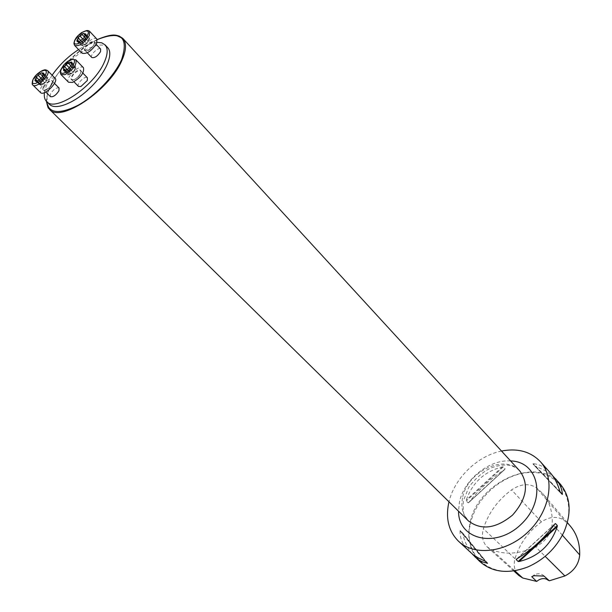 <?xml version="1.0" encoding="UTF-8"?>
<svg xmlns="http://www.w3.org/2000/svg" width="612" height="612" viewBox="0 0 612 612"><rect width="100%" height="100%" fill="white"/><g stroke="black" fill="none" stroke-linecap="round" stroke-linejoin="round"><path stroke-width="0.46" stroke-dasharray="3.06 2.29" d="M479.777 561.487C470.33 551.863 466.979 539.486 469.725 524.362C476.136 482.96 536.334 454.846 560.102 483.855M501.519 451.044C477.62 455.741 454.494 478.094 448.986 501.817M472.234 553.998C467.843 548.643 464.63 541.773 462.603 533.389L460.285 530.589L460.063 530.948C459.872 538.468 462.886 545.261 469.106 551.32M550.242 472.77C545.284 467.293 539.616 464.263 533.236 463.697L534.704 465.877L545.07 470.529L552.781 475.968M468.172 502.88L468.784 502.513C479.043 489.393 491.023 478.37 504.724 469.458L505.122 468.899L503.271 466.91L502.33 466.887C484.444 471.515 472.433 482.562 466.298 500.027L466.252 500.96L468.172 502.88L505.122 468.899M535.645 546.891C519.519 554.097 504.808 555.038 491.505 549.698L487.267 546.983C482.631 542.324 481.346 536.242 483.388 528.73C488.315 513.154 497.717 500.203 511.578 489.883C520.644 483.863 528.875 483.105 536.273 487.619L542.599 493.387C549.438 501.412 552.644 511.494 552.231 523.635C551.137 533.825 545.606 541.582 535.645 546.891L545.177 556.362M470.276 524.522C475.692 496.217 506.407 470.957 533.855 472.495C561.525 473.374 577.537 502.682 563.751 532.218C556.033 548.084 544.114 559.605 527.995 566.781C493.785 582.035 462.511 556.905 470.276 524.522M536.625 581.4L539.096 579.641C543.211 577.69 546.623 578.08 549.331 580.803M570.101 525.83L563.966 520.2C557.149 515.947 549.63 516.513 541.413 521.898C528.286 531.591 519.481 543.869 515.006 558.725C513.254 565.58 514.531 571.164 518.838 575.479M544.022 576.068L543.686 575.693C541.176 573.459 538.101 573.161 534.452 574.798L531.759 576.672M49.396 104.3C47.239 102.097 46.566 98.769 47.376 94.309C48.432 88.969 51.27 83.025 55.891 76.477C70.464 55.21 100.154 38.395 107.704 47.682M97.224 39.627C81.036 47.927 67.266 60.213 55.891 76.477C51.63 82.888 48.792 88.832 47.376 94.309L46.558 101.5M97.101 42.343C91.8 42.741 85.626 45.15 78.588 49.58M52.135 75.245C47.782 81.725 45.219 87.524 44.454 92.634M91.8 57.505C89.367 55.371 98.639 46.535 100.643 49.075M78.489 86.43C75.949 84.249 85.282 75.177 87.394 77.77M50.391 96.612L50.536 93.827C53.512 89.298 56.358 87.363 59.073 88.029M55.065 78.206C50.559 77.135 45.808 80.379 40.797 87.937L40.522 92.58M43.184 75.659L40.79 78.856L44.821 82.872L46.611 80.868L46.619 80.034L43.758 83.37L40.706 84.502L40.874 85.351L44.791 82.85L40.805 78.864L38.77 80.401L42.764 84.379M46.466 80.83L42.526 76.852M37.607 80.96L38.77 80.401M36.621 77.502L40.683 81.511L40.706 84.502L39.803 84.716L35.787 80.73M40.889 84.609L37.332 81.067L39.688 83.393L43.376 78.979L46.42 77.846L46.872 78.206L46.619 80.034L47.843 77.533L46.42 77.846L46.244 77.005L44.37 77.946L40.622 81.48L39.199 80.05L40.683 81.511M38.74 80.417L42.756 84.41M36.988 81.182L40.92 85.083L37.026 81.166M46.229 77.732L47.453 78.94M43.727 74.014L47.331 77.625M42.213 73.264L46.206 77.265M42.779 76.355L44.37 77.946M41.18 78.344L42.327 79.491L41.188 78.344M37.386 81.044L39.719 83.37L39.29 84.808L39.803 84.716M83.484 67.756C79.996 63.464 64.359 78.657 68.567 82.253M71.673 64.811L69.171 68.253L66.387 70.166M65.232 70.64L69.156 74.641L74.901 70.326L76.033 68.36L75.299 68.039L73.157 72.361L69.156 68.261M67.106 69.829L71.023 73.838L68.735 73.983L68.314 73.302L69.829 70.082L73.318 67.458L75.299 68.039L75.75 66.448L72.545 67.32L68.728 71.023L67.588 72.981L68.314 73.302L67.856 74.909L69.156 74.641M71.872 64.329L75.804 68.383M70.908 66.218L74.901 70.326M71.658 62.959L75.643 67.068M71.573 63.755L74.45 66.716M68.575 63.334L71.053 65.897M70.464 68.995L66.471 64.903M67.343 69.6L68.728 71.023M63.824 68.873L67.817 72.95M64.497 70.732L67.97 74.281M71.023 73.838L73.157 72.361L69.156 68.253L73.149 72.338M67.052 69.844L71.053 73.937L67.068 69.837M96.887 39.107C93.582 34.892 78.053 49.694 82.077 53.229M85.106 36.315L82.85 39.283L79.453 41.471M84.678 44.936L80.769 40.851L84.67 44.967L85.672 43.926L82.314 45.043L82.245 43.031L85.076 39.726L88.212 38.518L87.998 37.73L84.005 40.247L82.222 42.228L81.052 45.464L82.536 45.135L82.742 45.931L84.67 44.967M85.435 35.442L89.298 39.55L85.672 43.926L86.728 43.383L82.85 39.283L86.751 43.406L88.541 41.417L84.555 37.294L88.434 41.402L88.732 38.916L88.212 38.518L89.145 38.273L85.703 34.609M84.594 37.125L86.078 38.694L84.578 37.148M84.081 33.851L87.952 37.967L84.081 33.897M82.903 39.092L84.012 40.262M82.391 42.266L78.428 38.143M78.741 41.287L81.427 44.11M77.701 41.272L81.603 45.372M78.948 41.647L82.788 45.686M85.451 35.404L89.329 39.528L89.704 38.181L89.145 38.273M514.761 570.774L491.505 549.698M563.966 520.2L536.273 487.619M562.39 535.209L552.231 523.635M515.006 558.725L483.388 528.73M541.413 521.898L511.578 489.883M462.603 533.389L485.645 561.449M462.236 532.478L487.512 563.239M460.285 530.589L485.546 561.357M460.063 530.948L484.643 560.898M560.11 491.949L535.592 466.313M534.72 465.885L562.244 494.68L534.704 465.877M560.424 492.645L532.891 463.858M560.034 491.704L533.236 463.697M502.33 466.887L466.298 500.027M503.271 466.91L466.252 500.96M504.724 469.458L468.784 502.513M516.627 559.031L554.877 523.948M517.109 558.748L554.548 524.415M510.584 460.928C488.934 459.26 463.483 480.099 459.36 502.682L458.549 511.219M46.535 102.204C46.267 97.691 47.614 92.328 50.559 86.116C61.751 61.376 98.341 32.627 115.821 35.236M462.542 497.977C460.79 507.348 462.741 514.983 468.394 520.889L464.822 515.885C463.521 515.289 463.016 510.339 463.307 501.029L468.907 486.976C476.121 477.804 483.327 471.538 490.526 468.165C500.823 464.217 507.868 464.967 508.832 465.327C513.139 465.977 516.826 467.897 519.909 471.087C505.099 453.301 466.749 471.714 462.542 497.977M43.857 87.187C46.864 82.651 49.717 80.7 52.418 81.342C54.881 83.377 45.732 92.42 43.697 89.964L43.857 87.187M43.299 87.011C40.377 92.978 49.45 89.666 52.265 83.714C55.134 77.755 46.091 81.121 43.299 87.011M32.344 83.653L33.201 80.409C36.95 74.304 41.256 70.847 46.122 70.036M46.65 70.112L47.514 70.594M32.895 85.045L32.421 84.181M35.84 80.723L39.834 84.686M43.444 74.97L47.422 78.963M42.213 73.31L46.183 77.296M43.72 74.06L47.3 77.648M42.764 76.378L44.362 77.976M74.197 79.713L71.811 79.621C69.294 77.464 78.673 68.353 80.761 70.923C81.304 73.96 79.116 76.89 74.197 79.713M73.784 79.728C79.682 77.602 84.127 68.001 78.206 70.25C72.361 72.369 67.878 81.909 73.784 79.728M60.389 72.843C60.075 67.259 73.203 56.365 75.957 59.953M71.856 64.367L75.773 68.399M71.65 63.005L75.613 67.098M70.893 66.241L74.871 70.334M71.573 63.809L74.427 66.746M67.366 69.584L68.758 71.015M64.551 70.724L68.001 74.251M63.87 68.873L67.848 72.943M65.277 70.625L69.179 74.61M94.057 44.775C91.012 49.381 88.09 51.347 85.297 50.674C82.888 48.555 92.198 39.673 94.179 42.197L94.057 44.775M96.191 44.339L94.317 42.113L94.049 44.385C96.811 38.541 87.524 42.129 84.869 47.897C82.077 53.741 91.395 50.207 94.072 44.378C91.211 50.429 83.569 51.928 85.198 50.804L87.317 52.8M74.664 45.472L74.228 44.653M74.144 44.026C73.715 39.573 83.737 30.019 88.151 30.677M88.763 30.791L89.559 31.273M82.911 39.092L84.028 40.27M85.688 34.654L89.115 38.296M78.81 41.295L81.457 44.087M78.979 41.639L82.804 45.655M77.747 41.264L81.633 45.349M567.37 522.617L542.599 493.387M513.789 570.919L487.267 546.983M533.947 575.716L534.452 574.798M543.686 575.693L548.52 580.551M487.527 563.254L462.274 532.524M468.685 502.636L504.854 469.373M555.015 523.773L516.436 559.146M97.216 39.604C86.69 44.829 76.599 52.494 66.953 62.615C53.619 77.341 46.795 90.278 46.481 101.431M54.483 83.416L52.556 81.251C53.466 81.595 52.295 83.775 49.036 87.799C45.189 90.201 43.376 90.966 43.605 90.102L45.77 92.029M40.568 84.441L45.334 82.934L46.872 78.206M40.874 85.351L36.712 81.212M40.79 78.856L44.821 82.872M42.542 76.798L46.611 80.868M43.651 73.318L47.843 77.533M42.113 72.859L46.244 77.005M38.304 75.467L42.32 79.476M36.475 77.418L40.537 81.465M35.075 80.623L39.29 84.808M82.872 73.103L80.899 70.847C81.358 70.548 81.144 71.604 80.241 74.006C77.556 77.487 75.406 79.384 73.8 79.69L71.726 79.759L73.937 81.786M68.735 73.983L73.562 72.476L75.2 67.695M76.033 68.36L71.918 64.115M75.429 68.345L71.772 64.581M71.03 65.928L72.583 67.519M71.566 62.118L75.75 66.448M68.49 63.151L72.545 67.32M65.645 70.395L68.184 72.989M63.464 68.766L67.588 72.981M63.64 70.602L67.856 74.909M66.983 69.867L71.061 74.044M82.314 45.043L87.088 43.636L88.732 38.916M87.998 37.73L83.989 33.469M87.975 38.388L85.366 35.618M80.111 36.131L84.005 40.247M78.267 38.051L82.222 42.228M79.246 41.555L82.765 45.257M76.951 41.149L81.052 45.464M78.703 41.685L82.742 45.931M84.555 37.324L88.373 41.371M82.842 39.275L86.751 43.406M84.578 37.217L88.541 41.417M85.626 33.844L89.704 38.181"/><path stroke-width="0.92" d="M552.781 475.968L560.102 483.855C570.675 496.745 571.945 512.825 563.92 532.111C556.14 548.1 544.129 559.712 527.881 566.942C508.335 574.308 492.3 572.488 479.777 561.487L472.234 553.998M448.986 501.817L448.573 503.63C445.62 518.93 448.856 531.4 458.296 541.023C474.132 556.583 506.751 552.735 528.5 531.522C550.433 510.515 555.39 478.041 540.381 461.685C530.619 451.518 517.66 447.969 501.519 451.044M458.296 541.023L472.854 554.464L478.347 557.953L485.546 561.357L487.542 563.269L482.47 561.893L478.905 559.995L474.797 556.736M555.589 478.775C559.728 483.449 561.992 488.636 562.39 494.328L560.034 491.704C557.792 483.924 554.526 477.612 550.242 472.77L540.381 461.685M516.199 559.575L516.627 559.031C531.537 550.004 544.29 538.308 554.877 523.948L555.489 523.551L557.341 525.54L557.28 526.527C550.899 545.162 538.178 556.821 519.121 561.51L518.127 561.487L516.199 559.575L517.109 558.748M567.37 522.617L570.101 525.83C576.741 533.633 579.947 543.334 579.709 554.939C578.845 564.233 573.911 571.241 564.899 575.953L549.331 580.803L544.022 576.068L533.947 575.716L531.759 576.672L536.625 581.4L522.755 578.019L514.761 570.774M513.789 570.919L518.838 575.479L522.755 578.019M548.352 580.383C545.751 578.233 542.637 578.034 539.027 579.786L536.892 581.262M105.042 44.829L107.704 47.682C113.863 53.932 105.876 72.698 90.14 87.891C74.496 103.168 55.478 110.627 49.396 104.3L46.611 101.561C55.149 112.562 94.386 86.078 104.338 62.133C107.857 54.093 108.087 48.325 105.042 44.829L101.722 42.809L97.101 42.343M78.588 49.58C68.712 55.998 60.244 64.053 53.183 73.738L52.135 75.245M44.454 92.634C43.919 96.581 44.645 99.557 46.611 101.561M96.191 44.339L100.643 49.075L100.536 51.653C97.515 56.25 94.6 58.201 91.8 57.505L87.317 52.8M82.872 73.103L87.394 77.77L87.294 80.509L80.883 86.537L78.489 86.43L73.937 81.786M54.483 83.416L59.073 88.029L58.936 90.783C55.96 95.319 53.114 97.262 50.391 96.612L45.77 92.029M42.488 73.983L43.452 74.947L43.651 73.318L42.488 73.983L42.113 72.859L41.333 72.843L36.934 76.171L36.751 77.586L34.93 80.279L37.332 81.067L35.442 81.166L34.93 80.279L36.934 76.171L41.333 72.843L43.605 73.096L43.75 73.608L41.754 77.724L37.607 80.96M32.895 85.045L40.522 92.58C43.911 96.665 59.157 81.587 55.065 78.206L47.514 70.594C51.576 73.937 36.246 89.092 32.895 85.045C31.878 84.731 31.954 82.811 33.124 79.285C38.938 69.776 46.627 69.317 45.571 69.998L47.514 70.594M43.46 74.932L43.184 75.659M43.345 73.624L43.727 74.014M40.384 73.953L42.779 76.355M38.334 75.505L41.18 78.344L38.372 75.528M35.687 79.415L37.133 80.876M71.673 64.811L67.917 69.194L63.594 70.609L63.518 67.871L67.259 63.518L71.329 61.98L71.964 62.478L71.673 64.811L71.566 62.118L70.472 62.615L71.573 63.755M75.957 59.953L72.392 59.31L68.697 60.772L63.778 64.941L60.649 69.99L60.404 73.111L60.955 74.526L68.567 82.253L72.53 82.406C80.73 77.709 84.387 72.82 83.484 67.756L75.957 59.953C76.821 64.994 73.134 69.898 64.91 74.649L60.955 74.526L60.389 72.843M65.232 70.64L63.633 70.594L64.413 69.133L63.464 68.766L63.518 67.871L67.259 63.518L68.689 63.518L70.472 62.615M66.387 70.166L65.277 70.625M66.479 64.91L69.401 67.901L66.501 64.949M64.742 66.938L67.343 69.6M63.969 70.196L64.497 70.732M85.106 36.315L85.626 33.844L84.326 34.517L83.989 33.469L83.163 33.461L85.726 34.096L83.821 38.128L79.353 41.509L77.288 41.631L76.814 40.851L78.726 36.827L83.163 33.461L80.164 36.184L82.911 39.092M74.664 45.472L82.077 53.229C86.736 54.338 91.601 51.056 96.681 43.376L96.887 39.107L89.559 31.273L89.321 35.534C84.188 43.23 79.308 46.543 74.664 45.472L74.129 43.681C73.516 44.508 74.098 38.411 81.488 32.65C88.985 29.085 87.409 31.158 88.243 30.684L89.559 31.273M79.453 41.471L76.814 40.851L78.573 38.25L78.726 36.827L80.164 36.184M82.199 34.586L84.594 37.125M80.134 36.162L82.903 39.092M77.54 40.017L78.741 41.287M85.275 34.15L85.703 34.609M564.899 575.953L545.177 556.362M579.709 554.939L562.39 535.209M485.645 561.449L487.19 563.331M562.39 494.328L560.11 491.949M554.548 524.415L555.489 523.551M518.127 561.487L557.341 525.54M519.121 561.51L557.28 526.527M458.549 511.219C458.189 539.761 496.278 548.834 521.317 524.094C546.891 499.912 539.118 461.532 510.584 460.928M115.821 35.236L122.851 38.426C126.615 42.794 126.378 49.939 122.132 59.854C109.93 89.979 60.251 123.31 49.488 109.334L46.535 102.204M46.481 101.431C48.562 111.177 48.555 107.177 49.488 109.334L468.394 520.889C481.239 530.619 495.972 528.676 512.581 515.059C526.756 498.918 529.204 484.26 519.909 471.087L122.851 38.426L119.348 36.139C116.456 35.458 113.35 32.811 97.216 39.604M46.558 101.5C48.493 113.381 58.928 114.666 77.869 105.371C95.411 95.801 114.413 75.903 121.566 59.67C129.048 36.95 120.931 30.263 97.224 39.627M33.186 79.254C29.093 87.47 41.585 82.842 45.533 74.618C49.518 66.425 37.087 71.153 33.186 79.254M46.122 70.036L46.65 70.112M32.421 84.181L32.344 83.653M43.33 73.662L43.72 74.06M40.392 73.998L42.764 76.378M35.733 79.407L37.386 81.044M36.827 77.686L39.199 80.05L36.751 77.586M64.489 72.889C72.621 69.906 78.826 56.671 70.663 59.846C62.646 62.814 56.365 75.934 64.489 72.889M68.842 63.625L71.053 65.897M70.464 62.661L71.573 63.809M64.788 66.945L67.366 69.584M64.015 70.181L64.551 70.724M87.623 34.999C91.433 26.974 78.657 32.008 74.947 39.933C71.03 47.981 83.875 43.039 87.623 34.999M74.228 44.653L74.144 44.026M88.151 30.677L88.763 30.791M82.207 34.632L84.578 37.148M85.252 34.196L85.688 34.654M77.586 40.009L78.81 41.295M78.657 38.372L80.883 40.713L78.573 38.25M36.781 80.746L35.442 81.166M71.573 63.633L71.964 62.478M68.689 63.518L71.03 65.928M64.413 69.133L65.645 70.395M78.566 41.256L77.288 41.631M85.366 35.618L84.326 34.517"/></g></svg>
